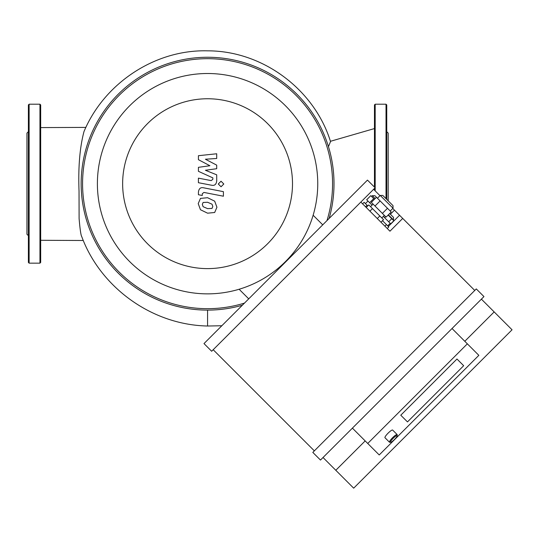 <?xml version="1.0" encoding="UTF-8"?>
<svg xmlns="http://www.w3.org/2000/svg" width="539" height="539" viewBox="0 0 539 539"><rect width="100%" height="100%" fill="white"/><g stroke="black" fill="none" stroke-linecap="round" stroke-linejoin="round"><path stroke-width="0.81" d="M328.453 146.621L330.528 141.602C314.601 89.925 263.167 50.754 207.569 50.834C155.198 49.379 104.371 83.046 83.99 131.57C79.792 147.39 78.142 167.211 79.031 191.022L79.098 218.504C80.021 229.419 80.917 235.496 81.787 236.729C100.321 286.943 151.392 324.909 207.569 326.014L221.832 325.751M207.569 310.12L207.569 326.014M28.392 165.662L28.392 201.701M28.392 215.432L28.392 235.705L26.95 234.256L26.95 133.113L28.392 131.664L28.392 151.937M29.119 263.16L29.119 104.209L28.392 104.937L28.392 262.432L29.119 263.16L39.953 263.16L40.674 262.432L40.674 104.937L39.953 104.209L39.953 263.16M386.746 165.662L386.746 151.937M386.025 198.655L386.025 104.209L386.746 104.937L386.746 199.383L386.746 130.472M388.188 200.825L388.188 133.113L386.746 131.664M386.746 104.937L386.746 116.747M374.464 190.166L374.464 188.441M374.464 187.1L374.464 104.937L375.184 104.209L375.184 190.887M239.121 289.248L248.728 298.855M322.74 224.844L313.132 215.236M329.134 218.45A126.436 126.436 0 0 0 118.169 94.285A126.436 126.436 0 0 0 242.334 305.242M326.984 220.599A124.987 124.987 0 0 0 119.186 95.302A124.987 124.987 0 0 0 244.484 303.1M129.663 105.779A110.178 110.178 0 0 0 179.056 290.11A110.178 110.178 0 0 0 313.994 155.165A110.178 110.178 0 0 0 129.663 105.779M147.518 123.633A84.926 84.926 0 0 0 185.591 265.72A84.926 84.926 0 0 0 289.605 161.7A84.926 84.926 0 0 0 147.518 123.633M400.773 415.205L407.484 421.909L400.773 415.205L456.971 359.008L400.773 415.205M463.675 365.711L407.484 421.909L463.675 365.711L456.971 359.008L463.675 365.711M397.196 435.761L397.216 434.778A5.417 1.017 135 0 0 397.149 434.569A5.417 1.017 135 0 0 392.601 437.681A5.417 1.017 135 0 0 389.488 442.229A5.417 1.017 135 0 0 389.697 442.297L390.681 442.283A4.696 0.883 -45 0 1 393.2 438.281A4.696 0.883 -45 0 1 397.196 435.761A4.696 0.883 -45 0 1 394.44 439.528A4.696 0.883 -45 0 1 390.681 442.283M397.149 434.569L392.635 430.055A5.417 1.017 135 0 0 388.087 433.167A5.417 1.017 135 0 0 384.974 437.715L389.488 442.229M389.663 213.538L393.531 217.399L389.663 213.538M383.31 216.382L390.762 223.833L393.827 220.768L388.127 215.068M388.693 221.765L391.759 218.699M384.563 217.635L385.587 216.617M374.881 195.691L376.444 197.254L374.881 195.691L372.328 195.691L375.171 198.534M373.722 198.615L370.771 195.664L366.682 199.753L369.633 202.704L373.722 198.615L374.403 199.302M372.072 205.143L369.633 202.704M365.429 203.607L367.982 201.054M367.76 205.938L364.128 202.307L362.599 203.836M367.079 205.258L365.543 206.787M384.907 226.144L386.436 224.615L388.794 226.973L387.265 228.509M386.436 224.615L382.508 220.687M380.979 222.223L383.532 219.669L379.847 215.977L368.784 204.921L366.23 207.475M369.916 211.16L372.469 208.606M377.293 218.538L379.847 215.977M393.019 205.649L382.798 195.435L380.244 195.435L393.019 208.209L393.019 205.649M375.009 206.033L386.086 217.109L391.193 212.002L376.444 197.254L371.337 202.368L375.009 206.033L380.116 200.926M382.38 213.404L387.487 208.297M370.536 206.673L373.096 204.119M392.763 208.458L402.721 218.423L389.953 231.197L360.834 202.078M373.601 189.304L379.988 195.691M474.758 290.454L402.721 218.423M352.405 428.134L379.22 454.956L478.841 355.336L452.026 328.514M367.726 443.462L467.347 343.842M323.029 457.51L353.678 488.166L512.05 329.794L494.169 311.913L464.793 341.288M494.169 311.913L481.394 299.138M365.172 440.909L335.797 470.284M483.955 296.585L476.287 288.924L312.809 452.403L320.476 460.063L483.955 296.585M375.137 187.774L367.47 180.107L203.991 343.586L211.659 351.253L375.137 187.774M213.188 349.717L314.345 450.867M209.907 165.736L198.426 159.685L198.426 155.697L216.712 153.77L216.712 158.479L205.413 159.227L216.712 165.143L216.712 168.707L205.413 170.27L216.712 174.831L216.725 180.882C216.294 184.453 214.562 185.894 211.517 185.221L198.413 182.708L198.413 178.146L211.214 180.605L212.858 179.305L212.858 177.883L198.426 171.321L198.426 167.333L209.907 165.736M212.817 206.45L212.009 208.431L207.589 208.627L203.129 206.707L202.32 204.409L203.129 202.462L207.589 202.273L212.009 204.187L212.817 206.45M207.589 197.719L214.677 201.162L216.927 207.245L214.677 212.494L207.589 213.188L200.461 209.732L198.217 203.614L200.461 198.399L207.589 197.719M203.654 187.815L223.416 191.655L223.416 196.216L203.937 192.43L202.287 193.723L202.287 195.475L198.426 194.727L198.426 192.127C198.871 188.562 200.616 187.121 203.654 187.815M221.044 186.763L218.275 183.994L221.044 181.225L223.806 183.994L221.044 186.763M388.383 214.812L393.531 219.959L393.531 217.399M399.554 215.256L388.316 226.495M394.467 210.163L390.377 214.252M83.302 240.495L40.674 240.293M40.674 127.588L85.896 127.399M330.427 141.299L374.464 128.572M29.119 104.209L39.953 104.209M386.025 104.209L375.184 104.209M371.56 196.459L372.328 195.691M387.656 225.834L390.209 223.274M390.209 211.018L393.019 208.209M377.435 198.244L380.244 195.435M381.78 217.911L384.334 215.357"/></g></svg>
